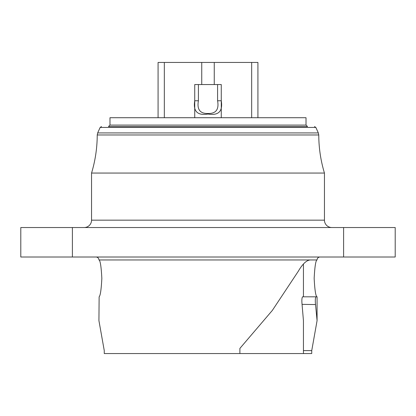 <?xml version="1.0" encoding="UTF-8"?>
<svg xmlns="http://www.w3.org/2000/svg" width="416" height="416" viewBox="0 0 416 416"><rect width="100%" height="100%" fill="white"/><g stroke="black" fill="none" stroke-linecap="round" stroke-linejoin="round"><path stroke-width="0.62" d="M194.735 117.718L194.735 100.766L198.416 100.766C196.841 109.455 200.034 113.703 208 113.511C215.966 113.703 219.159 109.455 217.584 100.766L217.584 84.552L194.735 84.552L194.735 100.766C193.014 111.327 197.439 115.752 208 114.031C218.561 115.752 222.986 111.327 221.265 100.766L221.265 117.718M217.584 84.552L221.265 84.552L221.265 100.766L217.584 100.766M198.416 100.766L198.416 84.552M318.328 132.922L97.672 132.922L100.152 127.426L315.848 127.426L318.328 132.922L318.77 134.976L97.23 134.976A132.662 132.662 0 0 1 91.551 173.056L91.551 220.163A7.368 7.368 0 0 1 84.183 227.531M318.77 134.976A132.662 132.662 0 0 0 324.449 173.056L91.551 173.056M324.449 173.056L324.449 220.163A7.368 7.368 0 0 0 331.817 227.531M72.389 227.531L20.8 227.531L20.8 257.01L395.2 257.01L395.2 227.531L72.389 227.531L72.389 257.01M395.2 257.01L395.2 227.531M320.024 257.01A2.948 2.948 0 0 0 317.075 259.958L98.925 259.958A2.948 2.948 0 0 0 95.976 257.01M99.133 259.958C100.35 261.014 101.254 267.16 101.842 278.382C101.254 289.609 100.35 295.75 99.133 296.811L98.925 320.642L104.26 350.61L104.26 353.558L311.74 353.558L311.74 350.61L317.075 320.642L315.531 304.559C315.115 300.659 315.266 298.074 315.983 296.811L302.536 296.811C301.844 297.955 301.688 300.472 302.058 304.361L315.531 304.559M310.476 259.958C306.67 260.068 302.598 263.848 298.272 271.3L272.345 310.409L239.892 348.4L239.892 353.558M303.441 353.558L303.441 320.642L302.058 304.361M303.441 350.61L311.74 350.61M316.867 296.811C315.65 295.75 314.746 289.609 314.158 278.382C314.746 267.16 315.65 261.014 316.867 259.958M315.983 296.811L317.075 296.811L317.075 320.642M306.02 125.086A22.11 22.11 0 0 1 307.518 126.563L108.482 126.563A22.11 22.11 0 0 1 109.98 125.086L109.98 117.718L306.02 117.718L306.02 125.086L109.98 125.086M251.67 117.718L251.67 62.442L158.075 62.442L158.075 117.718L158.075 62.442M251.67 62.442L257.925 62.442L257.925 117.718M164.33 117.718L164.33 62.442M324.449 220.163L91.551 220.163M343.611 257.01L343.611 227.531M214.256 84.552L214.256 62.442M201.744 84.552L201.744 62.442M315.848 127.426L314.501 126.563M303.441 296.811L303.441 263.973M97.672 132.922L97.23 134.976M100.152 127.426L101.499 126.563"/></g></svg>
